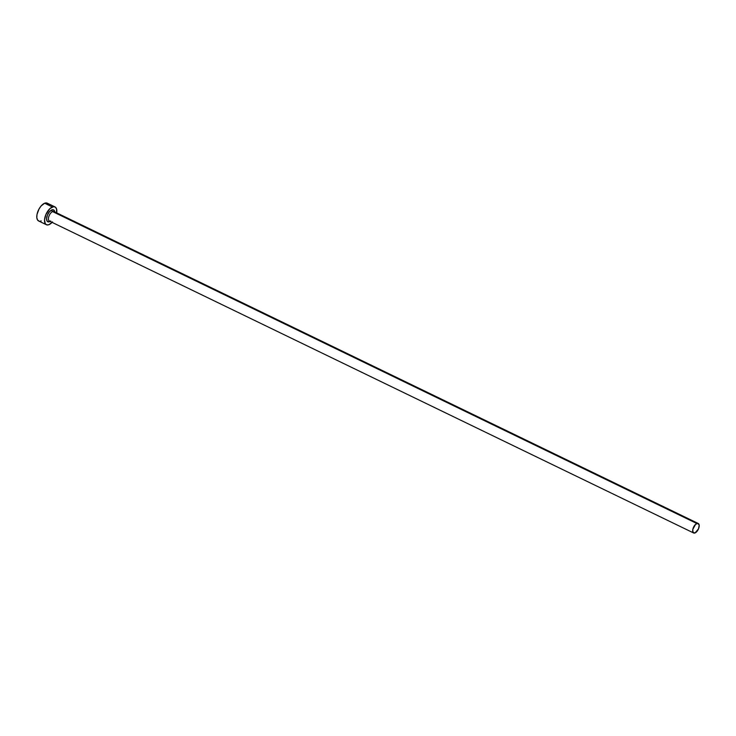 <?xml version="1.0" encoding="UTF-8"?>
<svg xmlns="http://www.w3.org/2000/svg" width="736" height="736" viewBox="0 0 736 736"><rect width="100%" height="100%" fill="white"/><g stroke="black" fill="none" stroke-linecap="round" stroke-linejoin="round"><path stroke-width="1.1" d="M54.317 211.775A5.281 2.604 115.8 0 0 52.633 211.6A1.316 1.012 68.5 0 1 51.824 209.916A6.596 3.257 -64.2 0 1 54.74 211.922M698.234 523.48L54.013 211.572A5.281 2.604 115.8 0 0 52.633 211.6A5.281 2.604 115.8 0 0 48.88 216.375A5.281 2.604 115.8 0 0 49.413 221.076L693.634 532.974A5.281 2.604 -64.2 0 1 693.1 528.282A5.281 2.604 -64.2 0 1 696.854 523.508L52.633 211.6L696.854 523.508A5.281 2.604 -64.2 0 1 698.234 523.48A5.281 2.604 -64.2 0 1 698.768 528.172A5.281 2.604 -64.2 0 1 695.014 532.947A5.281 2.604 -64.2 0 1 693.634 532.974M54.988 206.917L47.251 203.173A9.89 4.885 115.8 0 0 44.657 203.219A9.89 4.885 115.8 0 0 37.619 212.18A9.89 4.885 115.8 0 0 38.622 220.975L46.368 224.728A9.89 4.885 -64.2 0 1 45.365 215.924A9.89 4.885 -64.2 0 1 52.403 206.972L44.657 203.219L52.403 206.972A9.89 4.885 -64.2 0 1 54.988 206.917A9.89 4.885 -64.2 0 1 56.7 212.879M52.1 222.373A9.89 4.885 -64.2 0 1 48.962 224.673A9.89 4.885 -64.2 0 1 46.368 224.728M56.589 213.495L56.552 208.969L55.393 207.166L53.526 206.687L50.002 208.536L45.871 214.59L44.546 219.834L45.282 223.735L46.828 224.894L48.962 224.673L52.532 221.886M50.324 221.306L48.788 221.913L47.076 221.094L46.589 218.5L47.472 215.004L49.441 211.775L51.824 209.916L53.82 210.054L54.758 212.124M48.806 205.215L47.656 203.412L44.657 203.219L41.078 206.006L38.971 209.098L37.021 214.406L36.809 217.617L37.536 219.981L39.082 221.15M40.094 221.214L41.216 220.929M695.014 532.947L698.501 528.88L699.2 525.274L697.986 523.388L695.575 524.336L692.778 529.469L693.054 532.441L695.014 532.947M49.533 221.729A6.596 3.257 -64.2 0 1 46.736 217.378A6.596 3.257 -64.2 0 1 51.824 209.916A1.316 1.012 -111.5 0 0 52.633 211.6A5.281 2.604 115.8 0 0 48.999 216.044A5.281 2.604 115.8 0 0 49.11 220.874A5.281 2.604 115.8 0 0 50.793 221.048M49.413 221.076L50.085 221.002"/></g></svg>
